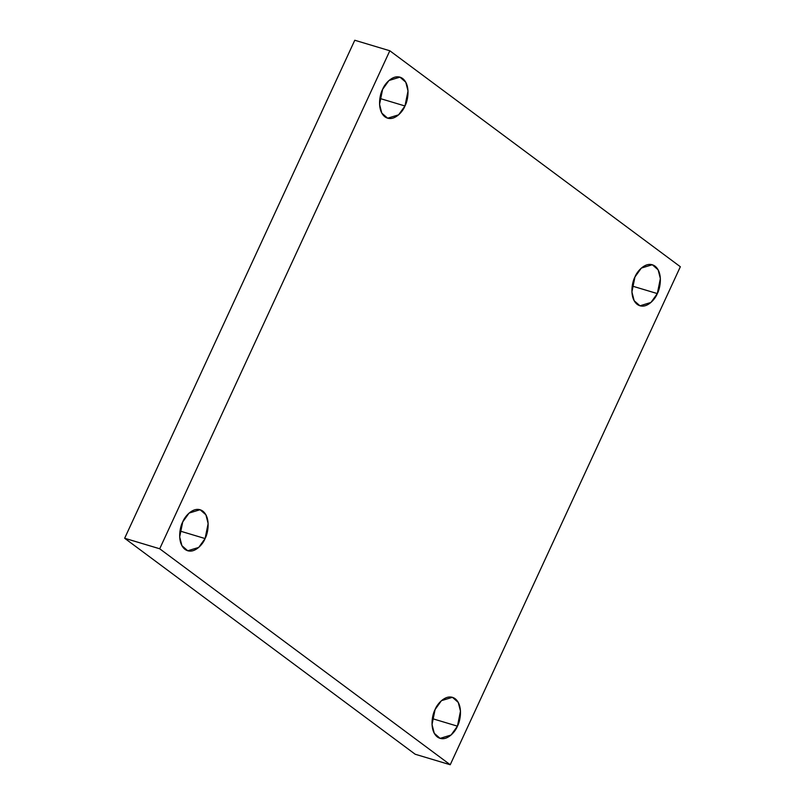 <?xml version="1.0" encoding="UTF-8"?>
<svg xmlns="http://www.w3.org/2000/svg" width="805" height="805" viewBox="0 0 805 805"><rect width="100%" height="100%" fill="white"/><g stroke="black" fill="none" stroke-linecap="round" stroke-linejoin="round"><path stroke-width="1.21" d="M379.88 98.452L404.965 105.978L408.024 90.975L405.78 82.211L399.944 77.139L388.966 80.5L382.606 89.355C384.75 83.418 394.249 72.611 402.641 78.508C410.802 84.917 408.004 100.706 404.965 105.978C402.832 111.915 393.333 122.722 384.931 116.836C376.78 110.416 379.568 94.628 382.606 89.355L379.558 104.358L381.801 113.123L387.628 118.194L398.616 114.843L404.965 105.978L379.88 98.452M179.998 531.028L205.094 538.555L208.143 523.552L205.899 514.787L200.073 509.716L189.084 513.077L182.725 521.932C184.868 515.995 194.367 505.188 202.769 511.084C210.92 517.494 208.133 533.282 205.094 538.555C202.951 544.492 193.452 555.299 185.049 549.413C176.899 542.993 179.686 527.205 182.725 521.932L179.676 536.935L181.92 545.699L187.746 550.771L198.734 547.42L205.094 538.555L179.998 531.028M432.345 718.634L457.441 726.16L460.49 711.157L458.246 702.393L452.42 697.311L441.432 700.672L435.082 709.537C437.216 703.59 446.715 692.793 455.117 698.68C463.267 705.089 460.48 720.888 457.441 726.16C455.298 732.097 445.799 742.904 437.407 737.008C429.246 730.598 432.044 714.81 435.082 709.537L432.023 724.53L434.267 733.295L440.104 738.376L451.082 735.015L457.441 726.16L432.345 718.634M632.227 286.057L657.313 293.584L660.372 278.58L658.128 269.816L652.292 264.734L641.313 268.095L634.954 276.96C637.097 271.013 646.596 260.216 654.988 266.103C663.149 272.513 660.362 288.311 657.313 293.584C655.179 299.52 645.68 310.327 637.278 304.431C629.128 298.021 631.915 282.233 634.954 276.96L631.905 291.953L634.149 300.718L639.975 305.799L650.963 302.439L657.313 293.584L632.227 286.057M680.346 266.737L450.226 764.75L415.179 754.235L450.226 764.75L159.702 548.779L124.654 538.263L415.179 754.235L124.654 538.263L159.702 548.779L389.821 50.765L354.774 40.25L124.654 538.263L354.774 40.25L389.821 50.765L680.346 266.737L389.821 50.765L159.702 548.779L450.226 764.75L680.346 266.737"/></g></svg>
